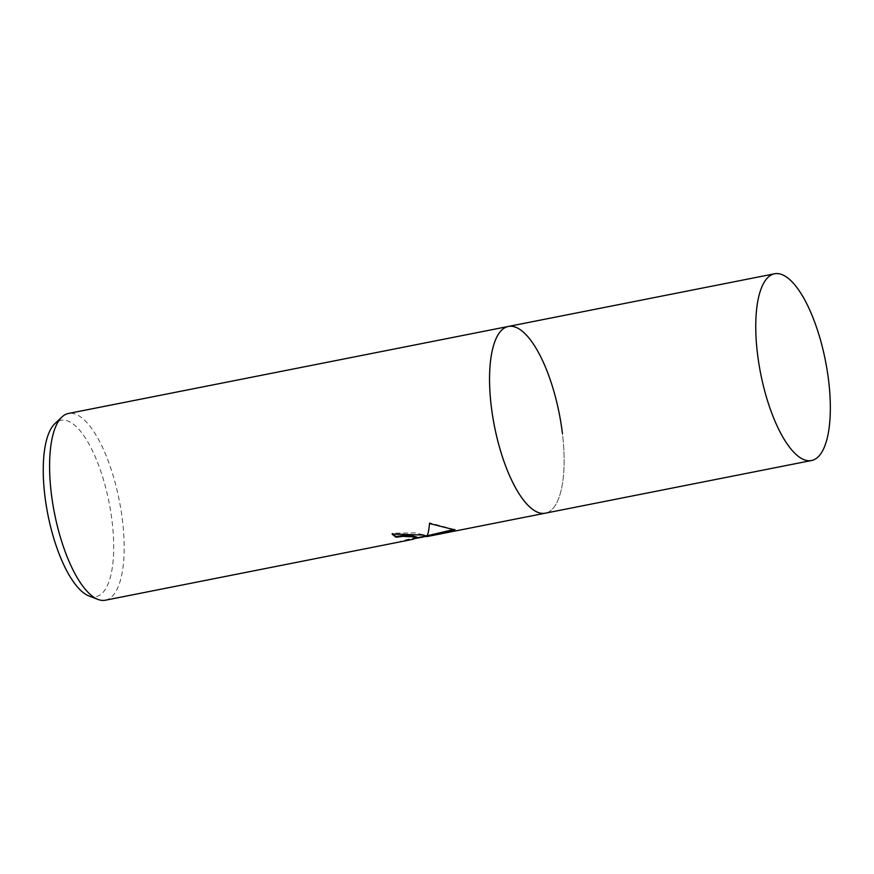 <?xml version="1.0" encoding="UTF-8"?>
<svg xmlns="http://www.w3.org/2000/svg" width="874" height="874" viewBox="0 0 874 874"><rect width="100%" height="100%" fill="white"/><g stroke="black" fill="none" stroke-linecap="round" stroke-linejoin="round"><path stroke-width="0.66" stroke-dasharray="4.37 3.28" d="M105.35 600.22A95.179 33.026 78.8 0 0 122.447 520.314A95.179 33.026 78.8 0 0 75.677 414.232A95.179 33.026 78.8 0 0 68.412 413.478M508.362 326.45A95.179 33.026 78.8 0 1 515.627 327.204A95.179 33.026 78.8 0 1 561.01 423.366A95.179 33.026 78.8 0 1 545.31 513.18A95.179 33.026 78.8 0 0 562.397 433.286M453.672 531.294L426.763 536.254M416.887 537.117L403.406 540.482L454.709 530.321L426.698 536.265L426.61 535.533L415.259 532.867L392.022 533.282A94.414 32.753 78.8 0 0 392.732 533.916M416.614 538.264L405.525 540.82M89.061 595.992A89.902 31.191 78.8 0 0 112.069 521.232A89.902 31.191 78.8 0 0 67.888 421.028A89.902 31.191 78.8 0 0 54.898 423.639M448.963 531.064L449.061 531.84M414.418 537.903L414.516 538.679M400.478 541.006L400.565 541.76M392.022 533.282L392.12 534.036M454.087 529.458L429.418 522.75C428.85 529.786 427.91 534.058 426.61 535.543L426.698 536.286M454.709 530.321L454.808 531.075M454.983 529.229L455.07 529.972M429.418 522.75L429.516 523.526M454.272 530.42L426.348 535.937M416.964 537.794L403.406 540.482"/><path stroke-width="1.31" d="M562.397 433.286A95.179 33.026 78.8 0 0 508.362 326.45L68.412 413.478A95.179 33.026 78.8 0 0 61.923 416.996A95.179 33.026 78.8 0 0 51.315 493.384A95.179 33.026 78.8 0 0 98.008 599.433A95.179 33.026 78.8 0 0 98.085 599.466A95.179 33.026 78.8 0 0 105.35 600.22L412.342 539.444L416.974 537.914L414.342 536.898L403.034 536.363L396.064 537.215A95.179 33.026 -101.2 0 1 392.12 534.036L423.617 535.063L426.698 536.286C427.998 534.79 428.937 530.529 429.516 523.526L455.07 529.972L426.807 536.614L453.672 531.294M774.582 273.781A95.179 33.026 78.8 0 0 758.872 363.606A95.179 33.026 78.8 0 0 804.255 459.768A95.179 33.026 78.8 0 0 811.52 460.522A95.179 33.026 78.8 0 0 827.219 370.707A95.179 33.026 78.8 0 0 781.837 274.534A95.179 33.026 78.8 0 0 774.582 273.781L508.362 326.45A95.179 33.026 78.8 0 0 491.275 406.344A95.179 33.026 78.8 0 0 545.31 513.18L454.305 531.184M426.698 536.286L416.614 538.264M405.525 540.82L403.657 541.203M392.732 533.916A94.414 32.753 78.8 0 0 395.977 536.461L402.947 535.62L412.79 535.948L416.887 537.117L416.974 537.86M395.977 536.461L396.064 537.215M427.069 535.784L454.087 529.458M61.923 416.996L54.898 423.639A89.902 31.191 78.8 0 0 47.873 514.567A89.902 31.191 78.8 0 0 88.984 595.959A89.902 31.191 78.8 0 0 89.061 595.992M508.362 326.45A95.179 33.026 78.8 0 0 492.663 416.264A95.179 33.026 78.8 0 0 538.045 512.426A95.179 33.026 78.8 0 0 545.31 513.18L811.52 460.522M426.348 535.937L416.964 537.794M88.984 595.959L98.008 599.433"/></g></svg>
